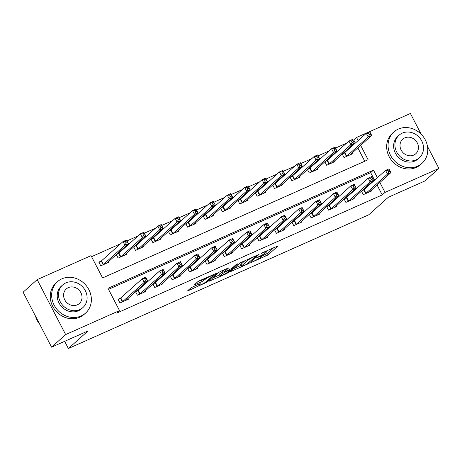 <?xml version="1.0" encoding="UTF-8"?>
<svg xmlns="http://www.w3.org/2000/svg" width="462" height="462" viewBox="0 0 462 462"><rect width="100%" height="100%" fill="white"/><g stroke="black" fill="none" stroke-linecap="round" stroke-linejoin="round"><path stroke-width="0.69" d="M251.097 262.549L268.075 254.914L278.124 245.871L262.711 252.593L261.296 253.471L263.814 252.448A5.296 0.653 152.6 0 1 266.747 251.588A5.296 0.653 152.6 0 1 266.412 252.085L265.581 252.824A5.296 0.653 152.6 0 1 259.448 256.346L256.231 257.952L258.674 257.039A5.296 0.653 152.6 0 1 261.608 256.185A5.296 0.653 152.6 0 1 261.273 256.676L260.447 257.415A5.296 0.653 152.6 0 1 254.314 260.938L251.097 262.549M192.481 287.064L190.563 288.161L187.774 290.656L188.588 290.546L206.606 282.276L216.649 273.233L199.636 280.665L197.719 281.768L194.242 284.933L202.05 281.601L205.636 279.008A4.424 0.549 152.6 0 1 209.915 276.455A4.424 0.549 152.6 0 1 213.219 275.34A4.424 0.549 152.6 0 1 212.942 275.756L206.393 281.606A4.424 0.549 152.6 0 1 202.113 284.159A4.424 0.549 152.6 0 1 198.816 285.268A4.424 0.549 152.6 0 1 199.093 284.858L200.289 283.726L199.37 283.997L192.481 287.064M427.5 146.437L438.9 168.428L424.832 181.006L388.346 197.251L368.653 214.859L68.382 348.521L88.075 330.913L51.582 347.158L65.65 334.58L37.168 279.631L91.031 255.648L102.581 277.928L368.099 159.737L360.637 145.345M438.9 168.428L385.031 192.406L379.885 182.473M377.408 177.697L373.487 170.132L107.969 288.323L119.514 310.597L116.701 313.115L382.218 194.924L385.031 192.406M119.514 310.597L65.65 334.58M230.215 271.766L249.041 263.386L259.09 254.343L240.153 262.878L230.215 271.766M225.906 273.931L208.888 281.364L218.936 272.326L220.853 271.223L228.661 267.885L224.526 271.644L225.335 271.535L231.826 268.399L236.018 264.645L238.005 263.687L227.824 272.828L225.906 273.931L225.67 273.464M382.218 194.924L377.073 184.991M374.595 180.209L370.674 172.644L108.501 289.351M363.606 189.957L361.977 190.685M371.223 190.217L371.61 190.962L363.271 194.675L361.446 191.158M346.229 197.69L344.6 198.417M353.846 197.95L354.233 198.7L345.894 202.408L344.069 198.891M328.852 205.428L327.223 206.15M336.469 205.688L336.856 206.433L328.517 210.146L326.692 206.63M311.48 213.161L309.846 213.889M319.098 213.421L319.485 214.166L311.14 217.879L309.315 214.362M294.103 220.894L292.469 221.621M301.721 221.159L302.108 221.904L293.763 225.618L291.938 222.095M276.726 228.632L275.092 229.36M284.344 228.892L284.731 229.637L276.386 233.35L274.561 229.833M259.349 236.365L257.715 237.093M266.967 236.625L267.354 237.376L259.009 241.089L257.184 237.566M241.972 244.103L240.338 244.825M249.59 244.363L249.977 245.108L241.632 248.822L239.813 245.305M224.596 251.836L222.967 252.564M232.213 252.096L232.6 252.841L224.255 256.554L222.436 253.037M207.219 259.575L205.59 260.297M214.836 259.835L215.223 260.58L206.884 264.293L205.059 260.77M189.842 267.307L188.213 268.035M197.459 267.567L197.846 268.312L189.507 272.026L187.682 268.509M172.465 275.04L170.836 275.768M180.082 275.3L180.469 276.051L172.13 279.764L170.305 276.241M155.088 282.779L153.459 283.501M162.705 283.039L163.092 283.784L154.753 287.497L152.928 283.98M137.711 290.511L136.082 291.239M145.328 290.771L145.715 291.516L137.376 295.23L135.551 291.713M120.334 298.25L118.076 299.255L119.999 302.968L128.338 299.255L127.951 298.51M355.347 143.081L353.736 139.974L352.87 140.361M346.488 143.197L335.493 148.094M329.111 150.935L318.116 155.833M311.734 158.668L300.739 163.565M294.358 166.407L283.362 171.298M276.981 174.139L265.985 179.037M259.609 181.872L248.608 186.769M242.232 189.611L231.231 194.508M224.855 197.343L213.854 202.24M207.478 205.082L196.477 209.973M190.101 212.815L179.1 217.712M172.724 220.547L161.723 225.444M155.347 228.286L144.346 233.183M137.971 236.018L126.969 240.916M120.594 243.757L91.563 256.676M364.749 161.226L357.825 147.863M344.363 152.83L342.735 153.551M351.98 153.089L352.367 153.834L344.028 157.548L342.203 154.031M326.986 160.562L325.358 161.29M334.603 160.822L334.99 161.567L326.651 165.28L324.826 161.764M309.609 168.301L307.981 169.023M317.227 168.561L317.613 169.306L309.274 173.019L307.449 169.496M292.232 176.034L290.604 176.761M299.85 176.293L300.236 177.038L291.897 180.752L290.072 177.235M274.855 183.766L273.227 184.494M282.473 184.026L282.86 184.777L274.52 188.49L272.695 184.967M257.478 191.505L255.85 192.227M265.096 191.765L265.483 192.51L257.143 196.223L255.319 192.706M240.101 199.238L238.473 199.965M247.719 199.497L248.106 200.242L239.766 203.956L237.942 200.439M222.724 206.976L221.096 207.698M230.342 207.236L230.729 207.981L222.389 211.694L220.565 208.171M205.347 214.709L203.719 215.436M212.965 214.969L213.352 215.714L205.013 219.427L203.188 215.91M187.97 222.441L186.342 223.169M195.588 222.701L195.975 223.452L187.636 227.165L185.811 223.643M170.593 230.18L168.965 230.902M178.211 230.44L178.598 231.185L170.259 234.898L168.434 231.381M153.217 237.913L151.588 238.64M160.834 238.173L161.221 238.923L152.882 242.631L151.057 239.114M135.84 245.651L134.211 246.373M143.457 245.911L143.844 246.656L135.505 250.369L133.68 246.847M118.463 253.384L116.834 254.112M126.08 253.644L126.467 254.389L118.128 258.102L116.303 254.585M101.091 261.117L98.828 262.127L100.751 265.841L109.096 262.127L108.709 261.377M64.657 341.337L68.382 348.521M353.736 139.974L356.548 137.457L410.418 113.479L421.177 134.24M51.582 347.158L23.1 292.203L37.168 279.631M358.16 140.569L356.548 137.457M370.674 172.644L373.487 170.132M261.619 256.208L267.307 253.424L273.729 247.684M233.732 268.624L241.054 265.361M246.396 264.466L256.468 255.89L253.921 256.849A5.296 0.653 152.6 0 0 247.788 260.372L241.822 265.708A5.296 0.653 152.6 0 0 241.487 266.199A5.296 0.653 152.6 0 0 244.421 265.344L246.396 264.466M241.487 266.199L240.719 264.714A5.296 0.653 152.6 0 1 241.048 264.224L245.484 260.256M219.6 274.913L212.514 278.066M224.266 269.704L223.648 270.316L224.417 271.8M220.339 275.387A4.424 0.549 152.6 0 0 220.062 275.797A4.424 0.549 152.6 0 0 223.36 274.688A4.424 0.549 152.6 0 0 227.639 272.135L230.053 269.923L224.561 272.222L220.339 275.387L219.571 273.902A4.424 0.549 152.6 0 0 219.288 274.312L220.062 275.797M219.571 273.902L223.856 270.709M197.915 281.612L202.997 279.169M350.104 154.839L371.708 135.447L368.231 136.995L366.308 133.281L344.814 152.5L342.296 154.216M368.659 133.275L366.308 133.281L369.785 131.734L371.708 135.447L370.05 132.658L368.659 133.275L369.427 134.765L370.819 134.142M369.427 134.765L368.231 136.995L346.286 156.543M370.05 132.658L369.785 131.734M361.544 191.343L364.062 189.628L385.551 170.409L389.027 168.861L390.95 172.574L369.352 191.967M390.067 171.275L390.95 172.574L387.479 174.122L385.551 170.409L387.901 170.403L388.675 171.893L390.067 171.275L389.293 169.785L387.901 170.403M365.534 193.67L387.479 174.122L388.675 171.893M389.027 168.861L389.293 169.785M332.727 162.578L354.331 143.185L350.854 144.727L348.931 141.02L327.437 160.233L324.919 161.948M351.282 141.014L348.931 141.02L352.408 139.472L354.331 143.185L352.673 140.396L351.282 141.014L352.05 142.498L353.442 141.88M352.05 142.498L350.854 144.727L328.909 164.276M352.673 140.396L352.408 139.472M315.35 170.311L336.954 150.918L333.477 152.466L331.554 148.752L310.06 167.972L307.542 169.681M333.905 148.747L331.554 148.752L335.031 147.205L336.954 150.918L335.297 148.129L333.905 148.747L334.673 150.231L336.065 149.613M334.673 150.231L333.477 152.466L311.532 172.008M335.297 148.129L335.031 147.205M297.973 178.049L319.577 158.651L316.1 160.198L314.177 156.485L292.683 175.704L290.165 177.42M316.528 156.485L314.177 156.485L317.654 154.937L319.577 158.651L317.92 155.861L316.528 156.485L317.296 157.969L318.688 157.351M317.296 157.969L316.1 160.198L294.155 179.747M317.92 155.861L317.654 154.937M344.167 199.076L346.685 197.366L368.174 178.147L371.65 176.6L373.573 180.313L351.975 199.705M372.69 179.008L373.573 180.313L370.102 181.861L368.174 178.147L370.53 178.141L371.298 179.626L372.69 179.008L371.916 177.523L370.53 178.141M348.157 201.403L370.102 181.861L371.298 179.626M371.65 176.6L371.916 177.523M326.79 206.809L329.308 205.099L350.797 185.88L354.273 184.332L356.196 188.046L334.598 207.438M355.313 186.74L356.196 188.046L352.725 189.593L350.797 185.88L353.153 185.874L353.921 187.358L355.313 186.74L354.539 185.256L353.153 185.874M330.78 209.142L352.725 189.593L353.921 187.358M354.273 184.332L354.539 185.256M309.413 214.547L311.931 212.832L333.42 193.613L336.896 192.071L338.825 195.778L317.221 215.177M337.936 194.479L338.825 195.778L335.348 197.326L333.42 193.613L335.776 193.613L336.544 195.097L337.936 194.479L337.162 192.995L335.776 193.613M313.403 216.874L335.348 197.326L336.544 195.097M336.896 192.071L337.162 192.995M280.596 185.782L302.2 166.389L298.723 167.937L296.8 164.224L275.306 183.443L272.788 185.152M299.151 164.218L296.8 164.224L300.277 162.676L302.2 166.389L300.543 163.6L299.151 164.218L299.919 165.702L301.311 165.084M299.919 165.702L298.723 167.937L276.778 187.48M300.543 163.6L300.277 162.676M292.036 222.28L294.554 220.57L316.048 201.351L319.519 199.803L321.448 203.517L299.844 222.909M320.559 202.212L321.448 203.517L317.972 205.064L316.048 201.351L318.399 201.345L319.167 202.83L320.559 202.212L319.785 200.727L318.399 201.345M296.026 224.607L317.972 205.064L319.167 202.83M319.519 199.803L319.785 200.727M417.55 166.21A21.073 18.844 48.2 0 0 421.973 163.352A21.073 18.844 48.2 0 0 423.793 137.399A21.073 18.844 48.2 0 0 398.302 129.083A21.073 18.844 48.2 0 0 393.884 131.936A21.073 18.844 48.2 0 0 392.059 157.888A21.073 18.844 48.2 0 0 417.55 166.21M393.884 131.936L392.475 133.195A21.073 18.844 48.2 0 0 390.656 159.147A21.073 18.844 48.2 0 0 416.141 167.463A21.073 18.844 48.2 0 0 420.564 164.611L421.973 163.352M419.334 157.796L418.041 158.951A15.171 13.565 -131.8 0 1 414.853 161.013A15.171 13.565 -131.8 0 1 396.506 155.024A15.171 13.565 -131.8 0 1 397.817 136.336L399.11 135.175A15.171 13.565 48.2 0 0 397.799 153.863A15.171 13.565 48.2 0 0 416.147 159.852A15.171 13.565 48.2 0 0 419.334 157.796A15.171 13.565 48.2 0 0 420.645 139.108A15.171 13.565 48.2 0 0 402.292 133.12A15.171 13.565 48.2 0 0 399.11 135.175M404.758 137.872A9.777 8.743 48.2 0 0 402.702 139.201A9.777 8.743 48.2 0 0 401.859 151.241A9.777 8.743 48.2 0 0 413.686 155.099A9.777 8.743 48.2 0 0 415.736 153.777A9.777 8.743 48.2 0 0 416.585 141.73A9.777 8.743 48.2 0 0 404.758 137.872M81.139 315.962A21.073 18.844 48.2 0 0 85.562 313.103A21.073 18.844 48.2 0 0 87.382 287.15A21.073 18.844 48.2 0 0 61.891 278.829A21.073 18.844 48.2 0 0 57.467 281.687A21.073 18.844 48.2 0 0 55.648 307.64A21.073 18.844 48.2 0 0 81.139 315.962M57.467 281.687L56.064 282.946A21.073 18.844 48.2 0 0 54.245 308.899A21.073 18.844 48.2 0 0 79.73 317.215A21.073 18.844 48.2 0 0 84.153 314.362L85.562 313.103M82.923 307.548L81.63 308.703A15.171 13.565 -131.8 0 1 78.442 310.759A15.171 13.565 -131.8 0 1 60.089 304.776A15.171 13.565 -131.8 0 1 61.4 286.088L62.693 284.927A15.171 13.565 48.2 0 0 61.382 303.615A15.171 13.565 48.2 0 0 79.735 309.604A15.171 13.565 48.2 0 0 82.923 307.548A15.171 13.565 48.2 0 0 84.234 288.86A15.171 13.565 48.2 0 0 65.881 282.871A15.171 13.565 48.2 0 0 62.693 284.927M68.341 287.624A9.777 8.743 48.2 0 0 66.291 288.952A9.777 8.743 48.2 0 0 65.448 300.993A9.777 8.743 48.2 0 0 77.275 304.851A9.777 8.743 48.2 0 0 79.325 303.528A9.777 8.743 48.2 0 0 80.169 291.482A9.777 8.743 48.2 0 0 68.341 287.624M35.453 316.031A21.073 18.844 48.2 0 0 39.703 324.232M263.219 193.514L284.823 174.122L281.346 175.67L279.423 171.956L257.929 191.176L255.411 192.891M281.774 171.951L279.423 171.956L282.9 170.409L284.823 174.122L283.166 171.333L281.774 171.951L282.542 173.441L283.934 172.817M282.542 173.441L281.346 175.67L259.401 195.218M283.166 171.333L282.9 170.409M274.659 230.018L277.177 228.303L298.671 209.084L302.142 207.536L304.071 211.25L282.467 230.648M303.182 209.95L304.071 211.25L300.595 212.797L298.671 209.084L301.022 209.084L301.79 210.568L303.182 209.95L302.408 208.46L301.022 209.084M278.65 232.346L300.595 212.797L301.79 210.568M302.142 207.536L302.408 208.46M245.848 201.253L267.446 181.861L263.969 183.402L262.046 179.695L240.558 198.908L238.034 200.623M264.397 179.689L262.046 179.695L265.523 178.147L267.446 181.861L265.789 179.071L264.397 179.689L265.171 181.173L266.557 180.555M265.171 181.173L263.969 183.402L242.024 202.951M265.789 179.071L265.523 178.147M257.282 237.751L259.8 236.042L281.294 216.822L284.765 215.275L286.694 218.988L265.09 238.38M285.805 217.683L286.694 218.988L283.218 220.536L281.294 216.822L283.645 216.817L284.413 218.301L285.805 217.683L285.031 216.199L283.645 216.817M261.273 240.078L283.218 220.536L284.413 218.301M284.765 215.275L285.031 216.199M228.471 208.986L250.069 189.593L246.593 191.141L244.669 187.428L223.181 206.647L220.663 208.356M247.02 187.422L244.669 187.428L248.146 185.88L250.069 189.593L248.412 186.804L247.02 187.422L247.794 188.906L249.18 188.288M247.794 188.906L246.593 191.141L224.648 210.684M248.412 186.804L248.146 185.88M239.905 245.484L242.423 243.774L263.918 224.555L267.388 223.007L269.317 226.721L247.713 246.113M268.428 225.416L269.317 226.721L265.841 228.268L263.918 224.555L266.268 224.549L267.036 226.034L268.428 225.416L267.66 223.931L266.268 224.549M243.896 247.817L265.841 228.268L267.036 226.034M267.388 223.007L267.66 223.931M211.094 216.724L232.692 197.326L229.216 198.874L227.292 195.16L205.804 214.38L203.286 216.095M229.643 195.16L227.292 195.16L230.769 193.613L232.692 197.326L231.035 194.537L229.643 195.16L230.417 196.645L231.803 196.027M230.417 196.645L229.216 198.874L207.276 218.422M231.035 194.537L230.769 193.613M222.528 253.222L225.046 251.507L246.541 232.288L250.017 230.746L251.94 234.453L230.336 253.852M251.051 233.154L251.94 234.453L248.464 236.001L246.541 232.288L248.891 232.288L249.659 233.772L251.051 233.154L250.283 231.67L248.891 232.288M226.519 255.55L248.464 236.001L249.659 233.772M250.017 230.746L250.283 231.67M193.717 224.457L215.315 205.064L211.839 206.612L209.915 202.899L188.427 222.118L185.909 223.827M212.266 202.893L209.915 202.899L213.392 201.351L215.315 205.064L213.658 202.275L212.266 202.893L213.04 204.377L214.426 203.759M213.04 204.377L211.839 206.612L189.899 226.155M213.658 202.275L213.392 201.351M205.151 260.955L207.669 259.246L229.164 240.026L232.64 238.479L234.563 242.192L212.959 261.584M233.674 240.887L234.563 242.192L231.087 243.74L229.164 240.026L231.514 240.021L232.282 241.505L233.674 240.887L232.906 239.403L231.514 240.021M209.142 263.282L231.087 243.74L232.282 241.505M232.64 238.479L232.906 239.403M176.34 232.19L197.938 212.797L194.467 214.345L192.538 210.632L171.05 229.851L168.532 231.566M194.889 210.626L192.538 210.632L196.015 209.084L197.938 212.797L196.281 210.008L194.889 210.626L195.663 212.116L197.049 211.492M195.663 212.116L194.467 214.345L172.522 233.893M196.281 210.008L196.015 209.084M187.774 268.693L190.292 266.978L211.787 247.759L215.263 246.211L217.186 249.925L195.582 269.323M216.297 248.625L217.186 249.925L213.71 251.472L211.787 247.759L214.137 247.759L214.905 249.243L216.297 248.625L215.529 247.135L214.137 247.759M191.765 271.021L213.71 251.472L214.905 249.243M215.263 246.211L215.529 247.135M158.963 239.928L180.561 220.536L177.09 222.078L175.162 218.37L153.673 237.583L151.155 239.299M177.512 218.364L175.162 218.37L178.638 216.822L180.561 220.536L178.904 217.746L177.512 218.364L178.286 219.848L179.678 219.231M178.286 219.848L177.09 222.078L155.145 241.626M178.904 217.746L178.638 216.822M170.397 276.426L172.915 274.717L194.41 255.498L197.886 253.95L199.809 257.663L178.205 277.056M198.92 256.358L199.809 257.663L196.333 259.211L194.41 255.498L196.76 255.492L197.528 256.976L198.92 256.358L198.152 254.874L196.76 255.492M174.388 278.753L196.333 259.211L197.528 256.976M197.886 253.95L198.152 254.874M141.586 247.661L163.184 228.268L159.713 229.816L157.785 226.103L136.296 245.322L133.778 247.031M160.141 226.097L157.785 226.103L161.261 224.555L163.184 228.268L161.527 225.479L160.141 226.097L160.909 227.581L162.301 226.963M160.909 227.581L159.713 229.816L137.768 249.365M161.527 225.479L161.261 224.555M153.02 284.159L155.538 282.449L177.033 263.23L180.509 261.683L182.432 265.396L160.828 284.788M181.543 264.091L182.432 265.396L178.956 266.944L177.033 263.23L179.383 263.225L180.151 264.714L181.543 264.091L180.775 262.607L179.383 263.225M157.011 286.492L178.956 266.944L180.151 264.714M180.509 261.683L180.775 262.607M124.209 255.399L145.807 236.001L142.336 237.549L140.408 233.836L118.919 253.055L116.401 254.77M142.764 233.836L140.408 233.836L143.884 232.288L145.807 236.001L144.15 233.212L142.764 233.836L143.532 235.32L144.924 234.702M143.532 235.32L142.336 237.549L120.391 257.097M144.15 233.212L143.884 232.288M135.643 291.897L138.161 290.182L159.656 270.963L163.132 269.421L165.055 273.134L143.451 292.527M164.166 271.829L165.055 273.134L161.579 274.676L159.656 270.963L162.006 270.963L162.774 272.447L164.166 271.829L163.398 270.345L162.006 270.963M139.634 294.225L161.579 274.676L162.774 272.447M163.132 269.421L163.398 270.345M106.832 263.132L128.436 243.74L124.959 245.287L123.031 241.574L101.542 260.793L99.024 262.503M125.387 241.568L123.031 241.574L126.507 240.026L128.436 243.74L126.773 240.95L125.387 241.568L126.155 243.052L127.547 242.435M126.155 243.052L124.959 245.287L103.014 264.83M126.773 240.95L126.507 240.026M118.266 299.63L120.784 297.921L142.279 278.702L145.755 277.154L147.678 280.867L126.074 300.26M146.789 279.562L147.678 280.867L144.202 282.415L142.279 278.702L144.629 278.696L145.397 280.18L146.789 279.562L146.021 278.078L144.629 278.696M122.257 301.957L144.202 282.415L145.397 280.18M145.755 277.154L146.021 278.078M267.307 253.424L268.075 254.914M265.39 254.527L266.164 256.012M248.741 262.797L249.041 263.386M246.968 264.183L247.124 264.489M230.809 271.234L231.023 271.656M247.303 259.448L247.788 260.372M241.048 264.224L241.822 265.708M209.592 280.682L209.806 281.098M223.752 270.16L224.526 271.644M227.518 272.239L227.824 272.828M223.793 270.738L224.561 272.222M221.875 271.841L222.644 273.325M198.781 284.257L199.093 284.858M205.215 278.182L205.636 279.008M203.228 279.065L203.967 280.498M201.282 280.116L202.05 281.601M194.941 284.251L195.16 284.667M206.3 281.687L206.606 282.276M204.452 282.917L204.689 283.379M188.375 290.124L188.588 290.546M344.814 152.5L346.743 156.214M344.502 152.731L346.431 156.445M365.673 193.572L363.75 189.859M365.985 193.341L364.062 189.628M327.437 160.233L329.366 163.946M327.131 160.47L329.054 164.183M310.06 167.972L311.989 171.685M309.754 168.203L311.677 171.916M292.683 175.704L294.612 179.418M292.377 175.935L294.3 179.649M348.296 201.311L346.373 197.597M348.608 201.074L346.685 197.366M330.919 209.043L328.996 205.33M331.231 208.812L329.308 205.099M313.542 216.776L311.619 213.069M313.854 216.545L311.931 212.832M275.306 183.443L277.235 187.156M275 183.674L276.923 187.387M296.165 224.515L294.242 220.801M296.477 224.284L294.554 220.57M257.929 191.176L259.858 194.889M257.623 191.407L259.546 195.12M278.794 232.247L276.865 228.534M279.1 232.016L277.177 228.303M240.558 198.908L242.481 202.622M240.246 199.145L242.169 202.858M261.417 239.986L259.488 236.273M261.723 239.749L259.8 236.042M223.181 206.647L225.104 210.36M222.869 206.878L224.792 210.591M244.04 247.719L242.111 244.005M244.346 247.488L242.423 243.774M205.804 214.38L207.727 218.093M205.492 214.611L207.415 218.324M226.663 255.457L224.734 251.744M226.969 255.22L225.046 251.507M188.427 222.118L190.35 225.831M188.115 222.349L190.038 226.062M209.286 263.19L207.357 259.477M209.592 262.959L207.669 259.246M171.05 229.851L172.973 233.564M170.738 230.082L172.661 233.795M191.909 270.923L189.986 267.209M192.221 270.692L190.292 266.978M153.673 237.583L155.596 241.297M153.361 237.82L155.284 241.534M174.532 278.661L172.609 274.948M174.844 278.424L172.915 274.717M136.296 245.322L138.219 249.035M135.984 245.553L137.907 249.266M157.155 286.394L155.232 282.68M157.467 286.163L155.538 282.449M118.919 253.055L120.842 256.768M118.607 253.292L120.53 256.999M139.778 294.132L137.855 290.419M140.09 293.896L138.161 290.182M101.542 260.793L103.465 264.507M101.23 261.024L103.153 264.738M122.401 301.865L120.478 298.152M122.713 301.634L120.784 297.921M261.249 255.486L261.608 256.185M266.412 250.941L266.747 251.588M256.352 255.422L256.537 255.781M229.845 269.525L230.053 269.923M198.383 284.436L198.816 285.268M212.913 274.757L213.219 275.34"/></g></svg>
